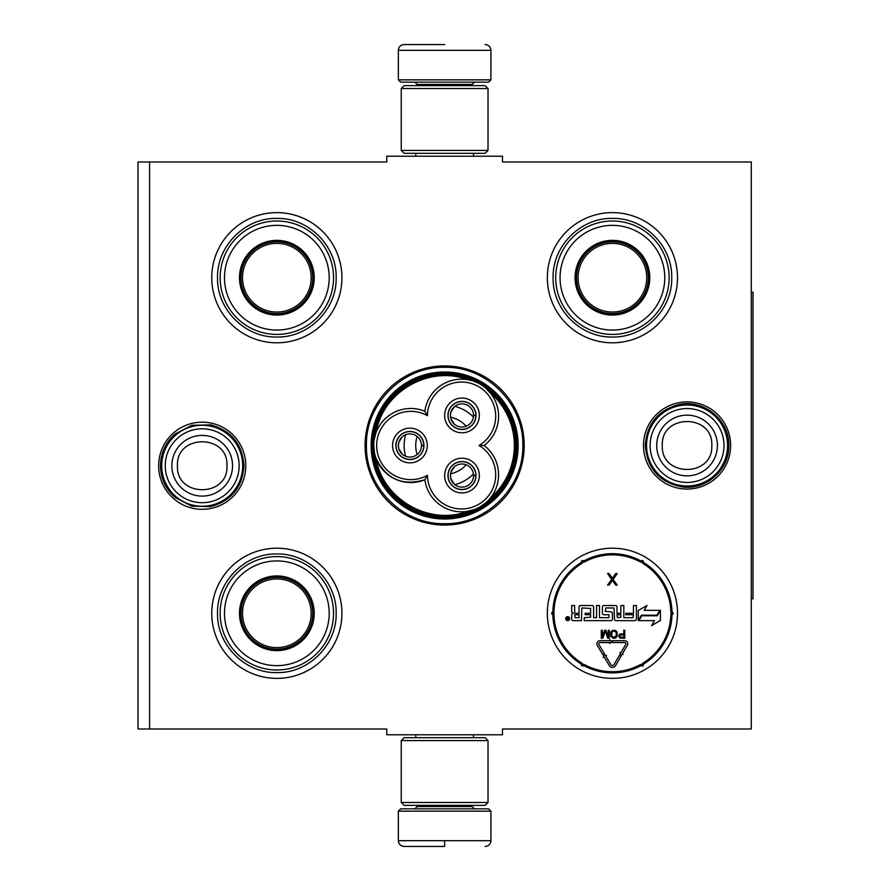 <?xml version="1.0" encoding="UTF-8"?>
<svg xmlns="http://www.w3.org/2000/svg" width="891" height="891" viewBox="0 0 891 891"><rect width="100%" height="100%" fill="white"/><g stroke="black" fill="none" stroke-linecap="round" stroke-linejoin="round"><path stroke-width="1.34" d="M149.565 161.995L386.772 161.995L386.772 156.215L502.491 156.215L502.491 161.995L751.28 161.995L751.28 729.005L502.491 729.005L502.491 734.785L386.772 734.785L386.772 729.005L149.565 729.005L149.565 161.995L137.994 161.995L137.994 729.005L149.565 729.005M365.076 445.5A79.555 79.555 0 0 0 444.631 525.055A79.555 79.555 0 0 0 524.186 445.5A79.555 79.555 0 0 0 444.631 365.945A79.555 79.555 0 0 0 365.076 445.5M158.643 465.748A43.57 43.57 0 0 0 202.212 509.318A43.57 43.57 0 0 0 245.782 465.748A43.57 43.57 0 0 0 202.212 422.178A43.57 43.57 0 0 0 158.643 465.748M643.491 445.5A43.57 43.57 0 0 0 687.05 489.07A43.57 43.57 0 0 0 730.62 445.5A43.57 43.57 0 0 0 687.05 401.93A43.57 43.57 0 0 0 643.491 445.5M547.33 277.714A65.088 65.088 0 0 1 612.418 212.626A65.088 65.088 0 0 1 677.505 277.714A65.088 65.088 0 0 1 612.418 342.801A65.088 65.088 0 0 1 547.33 277.714M211.757 277.714A65.088 65.088 0 0 1 276.845 212.626A65.088 65.088 0 0 1 341.932 277.714A65.088 65.088 0 0 1 276.845 342.801A65.088 65.088 0 0 1 211.757 277.714M547.33 613.286A65.088 65.088 0 0 1 612.418 548.199A65.088 65.088 0 0 1 677.505 613.286A65.088 65.088 0 0 1 612.418 678.374A65.088 65.088 0 0 1 547.33 613.286M211.757 613.286A65.088 65.088 0 0 1 276.845 548.199A65.088 65.088 0 0 1 341.932 613.286A65.088 65.088 0 0 1 276.845 678.374A65.088 65.088 0 0 1 211.757 613.286M518.139 445.5A73.496 73.496 0 0 1 444.631 518.996A73.496 73.496 0 0 1 371.135 445.5A73.496 73.496 0 0 1 444.631 372.004A73.496 73.496 0 0 1 518.139 445.5M444.631 523.696C402.843 524.766 365.366 487.288 366.435 445.5C365.366 403.712 402.843 366.234 444.631 367.304C486.419 366.234 523.908 403.712 522.828 445.5C523.908 487.288 486.419 524.766 444.631 523.696M161.705 465.748A40.496 40.496 0 0 1 202.212 425.252A40.496 40.496 0 0 1 242.708 465.748A40.496 40.496 0 0 1 202.212 506.255A40.496 40.496 0 0 1 161.705 465.748M165.258 465.748A36.943 36.943 0 0 1 202.212 428.805A36.943 36.943 0 0 1 239.156 465.748A36.943 36.943 0 0 1 202.212 502.702A36.943 36.943 0 0 1 165.258 465.748M646.554 445.5A40.496 40.496 0 0 1 687.05 405.004A40.496 40.496 0 0 1 727.557 445.5A40.496 40.496 0 0 1 687.05 485.996A40.496 40.496 0 0 1 646.554 445.5M650.107 445.5A36.943 36.943 0 0 1 687.05 408.557A36.943 36.943 0 0 1 724.004 445.5A36.943 36.943 0 0 1 687.05 482.443A36.943 36.943 0 0 1 650.107 445.5M398.344 811.155L400.66 808.839L488.602 808.839L490.919 811.155L398.344 811.155L398.344 840.67C398.689 844.178 400.616 846.105 404.135 846.45M444.631 846.45L404.135 846.45L444.631 846.45M444.631 846.238L444.631 841.104M490.919 79.845L398.344 79.845L400.66 82.161L488.602 82.161L490.919 79.845L490.919 50.33C490.573 46.822 488.647 44.895 485.127 44.55M444.631 44.55L404.135 44.55L444.631 44.55M401.24 802.479L488.023 802.479L485.127 805.375L404.135 805.375L401.24 802.479L401.24 740.577L488.023 740.577L485.127 737.681L404.135 737.681L401.24 740.577M488.023 88.521L401.24 88.521L404.135 85.625L485.127 85.625L488.023 88.521L488.023 150.423L485.127 153.319L404.135 153.319L401.24 150.423L488.023 150.423M276.845 314.456A36.743 36.743 0 0 1 240.102 277.714A36.743 36.743 0 0 1 276.845 240.971A36.743 36.743 0 0 1 313.587 277.714A36.743 36.743 0 0 1 276.845 314.456M276.845 315.069A37.355 37.355 0 0 0 314.211 277.714A37.355 37.355 0 0 0 276.845 240.358A37.355 37.355 0 0 0 239.49 277.714A37.355 37.355 0 0 0 276.845 315.069M276.845 225.356A52.357 52.357 0 0 0 224.487 277.714A52.357 52.357 0 0 0 276.845 330.071A52.357 52.357 0 0 0 329.202 277.714A52.357 52.357 0 0 0 276.845 225.356M276.845 334.415A56.701 56.701 0 0 0 333.546 277.714A56.701 56.701 0 0 0 276.845 221.013A56.701 56.701 0 0 0 220.144 277.714A56.701 56.701 0 0 0 276.845 334.415M217.538 277.714C216.736 246.027 245.159 217.593 276.845 218.406C308.531 217.593 336.965 246.027 336.152 277.714C336.965 309.4 308.531 337.834 276.845 337.021C245.159 337.834 216.736 309.4 217.538 277.714M242.508 277.714A34.337 34.337 0 0 1 276.845 243.377A34.337 34.337 0 0 1 311.182 277.714A34.337 34.337 0 0 1 276.845 312.05A34.337 34.337 0 0 1 242.508 277.714M240.971 277.714A35.874 35.874 0 0 1 276.845 241.84A35.874 35.874 0 0 1 312.719 277.714A35.874 35.874 0 0 1 276.845 313.587A35.874 35.874 0 0 1 240.971 277.714M276.845 650.029A36.743 36.743 0 0 1 240.102 613.286A36.743 36.743 0 0 1 276.845 576.544A36.743 36.743 0 0 1 313.587 613.286A36.743 36.743 0 0 1 276.845 650.029M276.845 650.642A37.355 37.355 0 0 0 314.211 613.286A37.355 37.355 0 0 0 276.845 575.931A37.355 37.355 0 0 0 239.49 613.286A37.355 37.355 0 0 0 276.845 650.642M276.845 560.929A52.357 52.357 0 0 0 224.487 613.286A52.357 52.357 0 0 0 276.845 665.644A52.357 52.357 0 0 0 329.202 613.286A52.357 52.357 0 0 0 276.845 560.929M276.845 669.987A56.701 56.701 0 0 0 333.546 613.286A56.701 56.701 0 0 0 276.845 556.585A56.701 56.701 0 0 0 220.144 613.286A56.701 56.701 0 0 0 276.845 669.987M217.538 613.286C216.736 581.6 245.159 553.166 276.845 553.979C308.531 553.166 336.965 581.6 336.152 613.286C336.965 644.973 308.531 673.407 276.845 672.594C245.159 673.407 216.736 644.973 217.538 613.286M242.508 613.286A34.337 34.337 0 0 1 276.845 578.95A34.337 34.337 0 0 1 311.182 613.286A34.337 34.337 0 0 1 276.845 647.623A34.337 34.337 0 0 1 242.508 613.286M240.971 613.286A35.874 35.874 0 0 1 276.845 577.413A35.874 35.874 0 0 1 312.719 613.286A35.874 35.874 0 0 1 276.845 649.16A35.874 35.874 0 0 1 240.971 613.286M474.057 509.663L467.497 511.356C429.184 526.024 382.618 499.149 376.158 458.631C386.494 479.269 402.732 486.308 424.862 479.748A37.032 37.032 150 0 0 464.033 511.757A37.032 37.032 150 0 0 484.181 445.5A37.032 37.032 30 0 0 480.071 384.121A37.032 37.032 30 0 0 424.862 411.252A37.032 37.032 -90 0 0 373.752 445.5A70.879 70.879 0 0 0 480.082 506.879A70.879 70.879 0 0 0 480.082 384.121A70.879 70.879 0 0 0 373.752 445.511A37.032 37.032 -90 0 0 424.862 479.748L427.424 475.304A34.136 34.136 0 0 0 461.805 508.95A34.136 34.136 0 0 0 479.046 445.5A34.136 34.136 0 0 0 478.623 386.627A34.136 34.136 0 0 0 427.424 415.696A34.136 34.136 0 0 0 376.648 445.5A34.136 34.136 0 0 0 427.424 475.304M485.506 387.941L491.03 393.777M374.465 452.728L373.752 445.6M484.181 445.5L479.046 445.5M374.32 439.085L375.98 432.881M468.098 379.744L467.497 379.644C429.184 364.976 382.618 391.851 376.158 432.369M473.466 381.125L477.944 382.985M489.694 498.882L491.03 497.223M409.916 459.533A14.033 14.033 0 0 0 423.949 445.5A14.033 14.033 0 0 0 409.916 431.467A14.033 14.033 0 0 0 395.882 445.5A14.033 14.033 0 0 0 409.916 459.533M392.563 445.5A17.352 17.352 0 0 0 409.916 462.852A17.352 17.352 0 0 0 427.279 445.5A17.352 17.352 0 0 0 409.916 428.148A17.352 17.352 0 0 0 392.563 445.5M461.995 489.593A14.033 14.033 0 0 0 476.017 475.56A14.033 14.033 0 0 0 461.995 461.538A14.033 14.033 0 0 0 447.961 475.56A14.033 14.033 0 0 0 461.995 489.593M444.631 475.56A17.352 17.352 0 0 0 461.995 492.923A17.352 17.352 0 0 0 479.347 475.56A17.352 17.352 0 0 0 461.995 458.208A17.352 17.352 0 0 0 444.631 475.56M461.995 429.462A14.033 14.033 0 0 0 476.017 415.44A14.033 14.033 0 0 0 461.995 401.407A14.033 14.033 0 0 0 447.961 415.44A14.033 14.033 0 0 0 461.995 429.462M444.631 415.44A17.352 17.352 0 0 0 461.995 432.792A17.352 17.352 0 0 0 479.347 415.44A17.352 17.352 0 0 0 461.995 398.077A17.352 17.352 0 0 0 444.631 415.44M424.862 411.252L427.424 415.696M485.974 502.647L480.082 506.879M516.379 445.5C517.571 404.714 478.523 369.119 438.027 374.064C402.164 376.57 372.093 409.559 372.895 445.5C371.692 486.286 410.74 521.881 451.236 516.936C487.099 514.43 517.181 481.441 516.379 445.5M517.537 445.5A72.895 72.895 0 0 0 444.631 372.605A72.895 72.895 0 0 0 371.736 445.5A72.895 72.895 0 0 0 444.631 518.395A72.895 72.895 0 0 0 517.537 445.5M415.707 445.5A28.924 28.924 0 0 0 417.155 454.533A28.924 28.924 0 0 1 417.155 436.467A28.924 28.924 0 0 0 415.707 445.5M450.545 473.812A28.924 28.924 0 0 0 466.193 464.779A28.924 28.924 0 0 1 450.545 473.812M450.545 417.188A28.924 28.924 0 0 1 466.193 426.221A28.924 28.924 0 0 0 450.545 417.188M405.583 434.775A40.496 40.496 0 0 0 405.583 456.225M454.867 484.682A40.496 40.496 0 0 0 473.444 473.956M454.867 406.318A40.496 40.496 0 0 1 473.444 417.044M461.995 463.988A11.572 11.572 0 0 1 473.555 475.415L475.872 475.415A13.888 13.888 0 0 0 455 463.565A13.888 13.888 0 0 0 455 487.566A13.888 13.888 0 0 0 475.872 475.705L473.555 475.705A11.572 11.572 0 0 1 461.995 487.132A11.572 11.572 0 0 1 450.423 475.56A11.572 11.572 0 0 1 461.995 463.988M454.432 484.325L450.891 478.835L450.423 475.56L450.891 472.297L454.432 466.795M409.916 433.928A11.572 11.572 0 0 1 421.488 445.355L423.804 445.355A13.888 13.888 0 0 0 402.932 433.494A13.888 13.888 0 0 0 402.932 457.506A13.888 13.888 0 0 0 423.804 445.645L421.488 445.645A11.572 11.572 0 0 1 409.916 457.072A11.572 11.572 0 0 1 398.344 445.5A11.572 11.572 0 0 1 409.916 433.928M402.364 454.265L398.823 448.774L398.344 445.5L398.823 442.226L402.364 436.735M461.995 403.868A11.572 11.572 0 0 1 473.555 415.295L475.872 415.295A13.888 13.888 0 0 0 455 403.434A13.888 13.888 0 0 0 455 427.435A13.888 13.888 0 0 0 475.872 415.585L473.555 415.585A11.572 11.572 0 0 1 461.995 427.012A11.572 11.572 0 0 1 450.423 415.44A11.572 11.572 0 0 1 461.995 403.868M454.432 424.205L450.891 418.703L450.423 415.44L450.891 412.165L454.432 406.675M612.418 314.456A36.743 36.743 0 0 1 575.675 277.714A36.743 36.743 0 0 1 612.418 240.971A36.743 36.743 0 0 1 649.16 277.714A36.743 36.743 0 0 1 612.418 314.456M612.418 315.069A37.355 37.355 0 0 0 649.773 277.714A37.355 37.355 0 0 0 612.418 240.358A37.355 37.355 0 0 0 575.063 277.714A37.355 37.355 0 0 0 612.418 315.069M612.418 225.356A52.357 52.357 0 0 0 560.06 277.714A52.357 52.357 0 0 0 612.418 330.071A52.357 52.357 0 0 0 664.775 277.714A52.357 52.357 0 0 0 612.418 225.356M612.418 334.415A56.701 56.701 0 0 0 669.119 277.714A56.701 56.701 0 0 0 612.418 221.013A56.701 56.701 0 0 0 555.717 277.714A56.701 56.701 0 0 0 612.418 334.415M553.111 277.714C552.297 246.027 580.732 217.593 612.418 218.406C644.104 217.593 672.538 246.027 671.725 277.714C672.538 309.4 644.104 337.834 612.418 337.021C580.732 337.834 552.297 309.4 553.111 277.714M578.081 277.714A34.337 34.337 0 0 1 612.418 243.377A34.337 34.337 0 0 1 646.755 277.714A34.337 34.337 0 0 1 612.418 312.05A34.337 34.337 0 0 1 578.081 277.714M576.544 277.714A35.874 35.874 0 0 1 612.418 241.84A35.874 35.874 0 0 1 648.292 277.714A35.874 35.874 0 0 1 612.418 313.587A35.874 35.874 0 0 1 576.544 277.714M627.743 643.825A3.13 3.13 0 0 0 624.613 640.696L612.418 640.696L612.418 642.556L624.613 642.556A1.27 1.27 0 0 1 625.716 644.46L620.749 653.014L619.947 652.546L620.615 655.074L623.143 654.406L622.352 653.938L627.32 645.396A3.13 3.13 0 0 0 627.743 643.825M660.933 569.895L661.501 570.53M661.846 570.931L663.383 572.802M626.763 549.803L625.371 549.502M602.227 549.001L600.69 549.257M563.825 569.984L565.551 568.124M555.639 581.467L556.875 579.35M598.073 676.77L599.465 677.071M622.041 677.661L624.145 677.305M562.043 654.506L561.453 653.771M581.823 563.491A58.438 58.438 0 0 0 554.002 611.694A1.737 1.737 0 0 1 552.821 613.286L552.832 614.445L552.821 613.286L552.832 614.445L553.979 613.286A58.438 58.438 0 0 0 581.823 663.071A1.737 1.737 0 0 1 582.625 664.898A1.737 1.737 0 0 1 584.596 664.675A58.438 58.438 0 0 0 640.239 664.675A1.737 1.737 0 0 1 642.211 664.898A1.737 1.737 0 0 1 643.012 663.071A58.438 58.438 0 0 0 670.834 614.879A1.737 1.737 0 0 1 672.014 613.286A1.737 1.737 0 0 1 670.834 611.694A58.438 58.438 0 0 0 643.012 563.491A1.737 1.737 0 0 1 642.211 561.675A1.737 1.737 0 0 1 640.239 561.898A58.438 58.438 0 0 0 584.596 561.898A1.737 1.737 0 0 1 582.625 561.675A1.737 1.737 0 0 1 581.823 563.491L581.222 562.511A59.597 59.597 0 0 0 552.843 611.66A0.579 0.579 0 0 1 552.453 612.195A1.158 1.158 0 0 0 552.832 614.445A59.597 59.597 0 0 0 581.222 664.062A0.579 0.579 0 0 1 581.489 664.664A1.158 1.158 0 0 0 583.382 665.766A0.579 0.579 0 0 1 584.039 665.688A59.597 59.597 0 0 0 640.796 665.688A0.579 0.579 0 0 1 641.453 665.766A1.158 1.158 0 0 0 643.347 664.664A0.579 0.579 0 0 1 643.614 664.062A59.597 59.597 0 0 0 671.992 614.913A0.579 0.579 0 0 1 672.382 614.378A1.158 1.158 0 0 0 672.382 612.195A0.579 0.579 0 0 1 671.992 611.66A59.597 59.597 0 0 0 643.614 562.511A0.579 0.579 0 0 1 643.347 561.909A1.158 1.158 0 0 0 641.453 560.807A0.579 0.579 0 0 1 640.796 560.885A59.597 59.597 0 0 0 584.039 560.885A0.579 0.579 0 0 1 583.382 560.807A1.158 1.158 0 0 0 581.489 561.909A0.579 0.579 0 0 1 581.222 562.511A59.597 59.597 0 0 0 552.843 611.66A0.579 0.579 0 0 1 552.453 612.195A1.158 1.158 0 0 0 552.832 614.445L553.344 614.322M553.946 613.554L553.979 613.286A1.158 1.158 0 0 1 552.832 614.445A59.597 59.597 0 0 0 581.222 664.062A0.579 0.579 0 0 1 581.489 664.664A1.158 1.158 0 0 0 583.382 665.766A0.579 0.579 0 0 1 584.039 665.688A59.597 59.597 0 0 0 640.796 665.688A0.579 0.579 0 0 1 641.453 665.766A1.158 1.158 0 0 0 643.347 664.664A0.579 0.579 0 0 1 643.614 664.062A59.597 59.597 0 0 0 671.992 614.913A0.579 0.579 0 0 1 672.382 614.378A1.158 1.158 0 0 0 672.382 612.195A0.579 0.579 0 0 1 671.992 611.66A59.597 59.597 0 0 0 643.614 562.511A0.579 0.579 0 0 1 643.347 561.909A1.158 1.158 0 0 0 641.453 560.807A0.579 0.579 0 0 1 640.796 560.885A59.597 59.597 0 0 0 584.039 560.885A0.579 0.579 0 0 1 583.382 560.807A1.158 1.158 0 0 0 581.489 561.909A0.579 0.579 0 0 1 581.222 562.511M552.453 612.195L552.832 614.445M584.24 617.686L584.24 620.637L610.97 620.637A1.448 1.448 0 0 0 612.418 619.189L612.418 613.286A1.448 1.448 0 0 0 610.97 611.839L605.301 611.382L605.769 607.963L614.033 607.963L614.5 619.189A1.448 1.448 0 0 0 615.948 620.637L634.96 620.637A1.448 1.448 0 0 0 636.408 619.189L636.408 605.535L633.456 605.535L633.456 613.286L625.705 613.286L625.705 614.734L633.456 614.734L632.989 617.686L623.811 617.686L623.811 605.535L620.86 605.535L620.86 613.286L616.984 613.286L616.984 606.983A1.448 1.448 0 0 0 615.547 605.535L603.853 605.535A1.448 1.448 0 0 0 602.405 606.983L602.405 613.286A1.448 1.448 0 0 0 603.853 614.734L608.943 614.734L608.943 617.686L599.52 617.686L599.52 605.535L596.569 605.535L596.569 617.686L593.618 617.686L593.618 606.983A1.448 1.448 0 0 0 592.17 605.535L580.475 605.535A1.448 1.448 0 0 0 579.039 606.983L579.039 613.286L576.087 613.286A1.448 1.448 0 0 1 574.639 611.839L574.639 605.535L571.688 605.535L571.688 611.438A1.849 1.849 0 0 0 573.537 613.286A1.849 1.849 0 0 0 571.688 615.135L571.688 619.189A1.448 1.448 0 0 0 573.136 620.637L581.411 620.637L581.868 607.963L590.61 608.43L590.61 613.286L585.164 613.286L585.164 614.734L590.61 614.734L590.61 617.218L584.24 617.686M569.694 618.632A1.994 1.994 0 0 0 567.69 616.639A1.994 1.994 0 0 0 565.696 618.632A1.994 1.994 0 0 0 567.69 620.637A1.994 1.994 0 0 0 569.694 618.632M638.925 620.637L654.473 620.637L651.599 625.605L660.42 620.515L660.42 610.335L657.28 615.77L641.732 615.77L638.925 620.637M644.182 610.335L647 605.457L638.257 610.513L638.257 620.637L641.397 615.191L656.945 615.191L659.752 610.335L644.182 610.335M603.285 657.302L604.087 656.834L609.232 665.532A3.698 3.698 0 0 0 615.614 665.51L621.127 656.043L619.523 655.108L614.022 664.586A1.849 1.849 0 0 1 610.825 664.597L605.68 655.899L606.47 655.42L603.942 654.774L603.285 657.302M602.851 654.74L604.443 653.805L598.919 644.471A1.27 1.27 0 0 1 600.022 642.556L609.856 642.556L609.856 643.536L611.705 641.643L609.856 639.716L609.856 640.696L600.022 640.696A3.13 3.13 0 0 0 597.326 645.418L602.851 654.74M618.61 635.695L619.947 638.067L624.769 638.246L624.769 630.26L623.767 630.26L623.767 633.824L619.947 633.991L618.61 635.695M613.286 638.246L615.447 638.067L617.118 636.374L617.118 632.131L615.447 630.427L612.451 630.427L610.792 632.131L610.792 636.374L613.286 638.246M604.644 630.26L602.305 636.542L602.305 630.26L601.314 630.26L601.314 638.246L602.806 638.246L605.301 631.106L607.796 638.246L609.299 638.246L609.299 630.26L608.297 630.26L608.297 636.542L605.969 630.26L604.644 630.26M612.384 578.226L609.01 573.548L607.562 573.548L611.66 579.451L607.562 585.12L609.01 585.12L612.384 580.442L615.759 585.12L617.207 585.12L613.108 579.451L617.207 573.548L615.759 573.548L612.384 578.226M574.639 614.734L579.039 614.734L579.039 617.686L575.096 617.686L574.639 614.734M616.984 614.734L620.86 614.734L620.86 617.218L617.452 617.686L616.984 614.734M567.066 620.025L566.843 617.229L567.645 618.454L568.569 617.229L568.569 620.025L567.066 620.025M623.767 634.849L623.767 637.388L619.78 636.887L620.103 635.016L623.767 634.849M613.286 637.221L611.794 636.207L611.794 632.298L613.286 631.274L615.28 631.452L616.282 632.978L616.115 636.207L613.286 637.221M567.422 619.468L568.224 618.978L567.422 619.468M751.28 292.181L753.006 292.181L753.006 598.819L751.28 598.819M232.551 465.748A30.35 30.35 180 0 0 202.212 435.409A30.35 30.35 180 0 0 171.863 465.748A30.35 30.35 0 0 0 202.212 496.098A30.35 30.35 0 0 0 232.551 465.748M226.971 465.748C228.519 433.817 175.906 433.817 177.454 465.748C175.906 497.679 228.519 497.679 226.971 465.748M717.4 445.5A30.35 30.35 180 0 0 687.05 415.15A30.35 30.35 180 0 0 656.712 445.5A30.35 30.35 0 0 0 687.05 475.85A30.35 30.35 0 0 0 717.4 445.5M711.809 445.5C713.357 413.569 660.743 413.569 662.291 445.5C660.743 477.431 713.357 477.431 711.809 445.5M417.155 805.375L417.155 806.533L472.119 806.533L474.424 808.839M490.919 811.155L490.919 840.67L398.344 840.67M472.119 85.625L472.119 84.467L417.155 84.467L414.838 82.161M398.344 79.845L398.344 50.33L490.919 50.33M490.239 498.236A69.721 69.721 0 0 0 490.239 392.764M554.002 611.694L552.843 611.66M640.239 561.898L640.796 560.885M584.596 561.898L584.039 560.885M670.834 611.694L671.992 611.66M643.012 563.491L643.614 562.511M643.012 663.071L643.614 664.062M670.834 614.879L671.992 614.913M584.596 664.675L584.039 665.688M640.239 664.675L640.796 665.688M581.823 663.071L581.222 664.062M583.382 560.807L581.489 561.909M643.347 561.909L641.453 560.807M672.382 614.378L672.382 612.195M641.453 665.766L643.347 664.664M581.489 664.664L583.382 665.766M415.763 734.785L415.763 737.681M473.5 734.785L473.5 737.681M472.119 805.375L472.119 806.533M417.155 806.533L414.838 808.839M490.919 840.67C490.573 844.178 488.647 846.105 485.127 846.45M415.763 156.215L415.763 153.319M473.5 156.215L473.5 153.319M417.155 85.625L417.155 84.467M472.119 84.467L474.424 82.161M398.344 50.33C398.689 46.822 400.616 44.895 404.135 44.55M488.023 802.479L488.023 740.577M401.24 88.521L401.24 150.423M728.793 445.5C729.517 469.501 706.251 490.34 682.473 486.987C659.574 482.577 647.189 468.744 645.307 445.5C646.71 424.316 657.58 410.74 677.951 404.759C702.888 398.277 729.684 419.75 728.793 445.5M243.956 465.748C242.497 487.221 231.404 500.842 210.677 506.623L191.832 506.177L175.104 497.49C165.592 489.048 160.714 478.467 160.469 465.748C160.714 453.029 165.592 442.448 175.104 434.006L191.832 425.319L210.677 424.873C231.404 430.654 242.497 444.275 243.956 465.748"/></g></svg>
